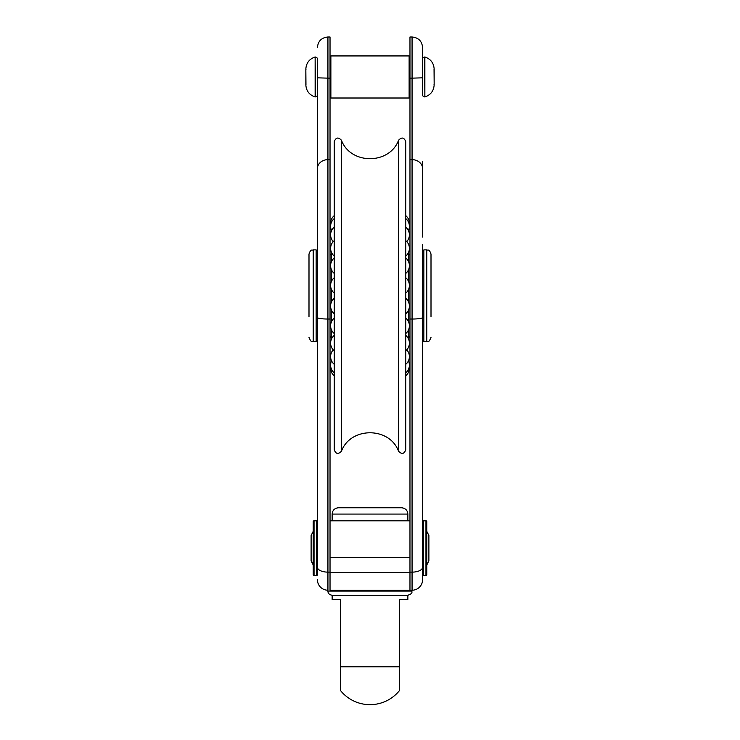 <?xml version="1.0" encoding="UTF-8"?>
<svg xmlns="http://www.w3.org/2000/svg" width="740" height="740" viewBox="0 0 740 740"><rect width="100%" height="100%" fill="white"/><g stroke="black" fill="none" stroke-linecap="round" stroke-linejoin="round"><path stroke-width="1.11" d="M405.761 165.677L405.761 425.787M341.427 451.243C350.547 426.629 389.453 426.629 398.573 451.243C401.755 454.545 404.151 454.055 405.761 449.754L405.761 141.719C404.151 137.409 401.755 136.919 398.573 140.23C389.453 164.835 350.547 164.835 341.427 140.23C338.245 136.919 335.849 137.409 334.24 141.719L334.24 449.754C335.849 454.055 338.245 454.545 341.427 451.243L341.427 140.23M431.004 316.766L431.004 254.079C428.996 248.335 428.044 250.684 426.795 249.88L423.854 249.88L422.586 251.138M422.586 219.743L422.586 168.6A10.517 8.954 180 0 0 412.069 159.646L412.069 590.224A10.517 10.517 0 0 0 422.586 579.707L422.586 244.653M422.586 77.83L422.586 47.517L422.586 77.83L412.069 78.144L412.069 159.646L409.969 159.646L409.969 557.507L330.031 557.507L330.031 572.473L409.969 572.473L409.969 557.507M422.586 342.01L422.586 567.265A10.517 4.865 180 0 1 412.069 572.131L409.969 572.131M422.586 161.32L422.586 237.05M422.586 296L422.586 371.73M422.586 367.262L422.586 361.953M308.996 337.385C311.762 343.971 311.864 340.391 313.205 341.593L313.205 249.88C311.947 250.684 310.985 248.344 308.996 254.079L308.996 316.766M317.414 58.414L317.414 573.926M311.105 560.023L313.205 564.981L313.205 521.654L313.205 574.656A0.842 0.842 0 0 0 314.047 575.498L314.047 520.812A0.842 0.842 0 0 0 313.205 521.654A0.842 0.842 0 0 1 314.047 520.812L316.572 520.812A0.842 0.842 0 0 1 317.414 521.654L317.414 296M317.414 366.42L317.414 371.73M317.414 361.953L317.414 437.682M317.414 237.05L317.414 168.6A10.517 8.954 -0 0 1 327.931 159.646L330.031 159.646L330.031 37L327.931 37C321.539 37.62 318.034 41.126 317.414 47.517M409.969 255.133L408.702 253.875L408.702 262.034M408.702 269.314L408.702 281.801M408.702 289.072L408.702 302.392M408.702 309.671L408.702 322.159M408.702 329.43L408.702 337.597L409.858 336.441M409.969 78.144L412.069 78.144L412.069 37L409.969 37L409.969 159.646M412.069 590.224L397.343 590.224L397.343 591.066M409.969 520.812L330.031 520.812M397.343 590.224L330.031 590.224L330.031 572.473M409.969 572.473L409.969 590.224L330.031 590.224M330.031 159.646L330.031 557.507M313.205 564.981L311.105 560.781L311.105 535.538L313.205 531.329L313.205 574.656A0.842 0.842 0 0 0 314.047 575.498L316.572 575.498A0.842 0.842 0 0 0 317.414 574.656M327.931 590.224A10.517 10.517 0 0 1 317.414 579.707A10.517 10.517 0 0 0 327.931 590.224L327.931 572.131L330.031 572.131M407.86 595.274C413.938 592.981 411.125 592.324 412.069 591.066L327.931 591.066C327.903 593.332 329.309 594.738 332.14 595.274L332.14 599.483L340.548 599.483L340.548 690.596A37.86 37.86 0 0 0 399.452 690.596L399.452 599.483L407.86 599.483L407.86 595.274L332.14 595.274M332.14 514.078L407.86 514.078C407.49 510.249 405.391 508.14 401.552 507.77L338.448 507.77C334.61 508.14 332.51 510.249 332.14 514.078L332.14 520.812M330.031 336.33L331.298 337.597L331.298 329.43M331.298 322.159L331.298 309.671M331.298 302.392L331.298 289.072M331.298 281.801L331.298 269.314M331.298 262.034L331.298 253.875L332.269 253.875M305.962 84.554L305.842 69.079L305.842 84.85C306.249 90.946 309.348 94.979 315.138 96.94L315.138 56.998C309.348 58.96 306.249 62.983 305.842 69.079L305.962 69.384M428.895 560.781L426.795 564.981L428.895 560.781L428.895 535.538L428.895 560.023M426.795 521.654A0.842 0.842 0 0 0 425.953 520.812A0.842 0.842 0 0 1 426.795 521.654A0.842 0.842 0 0 0 425.953 520.812A0.842 0.842 0 0 1 426.795 521.654L426.795 574.656A0.842 0.842 0 0 1 425.953 575.498L423.428 575.498L423.428 520.812A0.842 0.842 0 0 0 422.586 521.654A0.842 0.842 0 0 1 423.428 520.812A0.842 0.842 0 0 0 422.586 521.654M425.953 520.812L423.428 520.812L425.953 520.812L425.953 575.498M422.586 574.656A0.842 0.842 0 0 0 423.428 575.498A0.842 0.842 0 0 1 422.586 574.656M434.038 69.384L434.158 84.85L434.158 69.088C433.751 62.983 430.652 58.96 424.862 56.998L424.862 96.94C430.652 94.979 433.751 90.946 434.158 84.85L434.038 84.554M409.969 56.777L409.128 55.935L409.128 98.004L409.969 97.162M330.031 97.162L330.873 98.004L330.873 55.935L409.128 55.935M398.573 451.243L398.573 140.23M431.004 337.385C428.358 343.887 428.21 340.391 426.795 341.593L426.795 249.88M426.795 341.593L423.854 341.593L423.854 249.88M313.205 249.88L316.147 249.88L316.147 341.593L317.414 340.326M422.586 317.497A10.517 1.536 180 0 1 412.069 319.032L409.969 319.032M317.414 567.265A10.517 4.865 0 0 0 327.931 572.131L327.931 78.144L330.031 78.144M317.414 77.83L327.931 78.144L327.931 37M330.031 319.032L327.931 319.032A10.517 1.536 0 0 1 317.414 317.497M399.452 666.796L340.548 666.796M317.201 95.886L315.462 96.894L315.138 56.998M316.572 520.812L316.572 575.498M422.586 58.414L422.586 95.525M422.799 58.044L424.538 57.035L424.862 96.94M408.434 230.584A10.018 10.018 0 0 0 405.761 218.587M334.24 218.587A10.018 10.018 0 0 0 331.566 230.584A10.018 10.018 0 0 1 330.715 224.84A10.018 10.018 0 0 1 334.24 215.654M406.778 241.601A10.018 10.018 0 0 0 405.761 227.143M334.24 227.143A10.018 10.018 0 0 0 333.222 241.601M405.761 256.058A10.018 10.018 0 0 0 405.761 240.63M334.24 240.63A10.018 10.018 0 0 0 334.24 256.058M405.761 273.393A10.018 10.018 0 0 0 405.761 257.955M334.24 257.955A10.018 10.018 0 0 0 334.24 273.393M405.761 293.151A10.018 10.018 0 0 0 405.761 277.722M334.24 277.722A10.018 10.018 0 0 0 334.24 293.151M405.761 313.751A10.018 10.018 0 0 0 405.761 298.312M334.24 298.312A10.018 10.018 0 0 0 334.24 313.751M405.761 333.509A10.018 10.018 0 0 0 405.761 318.08M334.24 318.08A10.018 10.018 0 0 0 334.24 333.509M405.761 350.834A10.018 10.018 0 0 0 405.761 335.405M334.24 335.405A10.018 10.018 0 0 0 334.24 350.834M405.761 364.321A10.018 10.018 0 0 0 406.778 349.863M334.24 372.877A10.018 10.018 0 0 1 331.566 360.889A10.018 10.018 0 0 1 333.222 349.863A10.018 10.018 0 0 0 334.24 364.321M405.761 372.877A10.018 10.018 0 0 0 408.434 360.889M405.761 375.809A10.018 10.018 0 0 0 409.285 366.633M330.715 366.633A10.018 10.018 0 0 0 334.24 375.809M409.285 224.84A10.018 10.018 0 0 0 405.761 215.654M423.854 341.593L422.586 340.326M313.205 341.593L316.147 341.593M316.147 249.88L317.414 251.138M412.069 37C418.461 37.62 421.967 41.126 422.586 47.517M317.414 244.653L317.414 219.743M342.657 590.224L342.657 591.066M407.86 514.078L407.86 520.812M331.298 337.597L332.269 337.597M407.731 337.597L408.702 337.597M407.731 253.875L408.702 253.875M330.031 255.133L331.298 253.875M317.201 58.044L315.462 57.035M305.842 84.85L305.842 69.088M426.795 531.329L428.895 535.538L426.795 531.329M313.205 531.329L311.105 535.538M422.799 95.886L424.538 96.894M330.873 98.004L409.128 98.004M330.031 56.777L330.873 55.935"/></g></svg>
